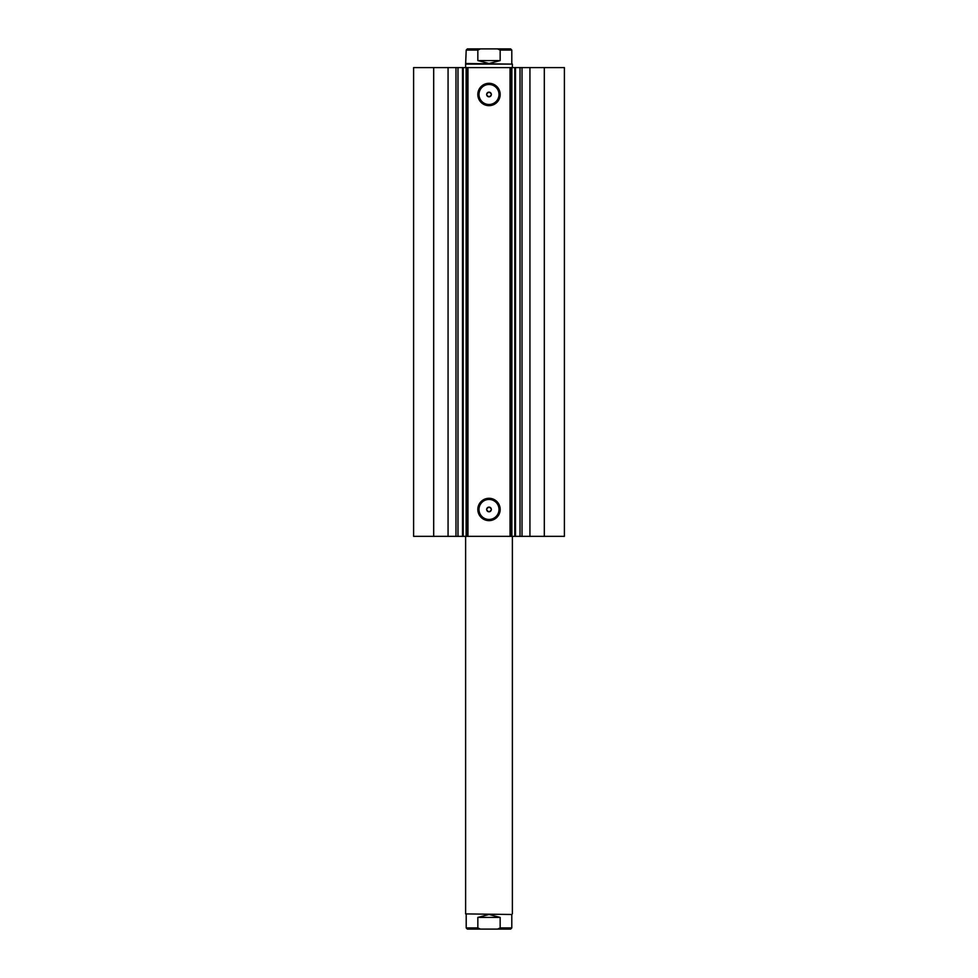 <?xml version="1.0" encoding="UTF-8"?>
<svg xmlns="http://www.w3.org/2000/svg" width="978" height="978" viewBox="0 0 978 978"><rect width="100%" height="100%" fill="white"/><g stroke="black" fill="none" stroke-linecap="round" stroke-linejoin="round"><path stroke-width="1.47" d="M465.626 536.347L465.626 913.904L511.8 914.491L511.8 927.926L500.161 927.926L497.533 929.1L510.626 929.1L467.374 929.1L480.467 929.1L477.839 927.926L466.2 927.926L467.374 929.1M465.626 913.904L511.8 914.491M500.577 48.9L477.423 48.9M466.2 63.509L512.374 64.096L465.626 64.096L466.2 50.074L467.374 48.9L480.467 48.9L477.839 50.074L466.2 50.074M511.8 63.509L511.8 50.074L500.161 50.074L500.161 60.587L489 63.509L477.839 60.587L477.839 50.074M500.161 50.074L497.533 48.9L480.467 48.9M500.161 60.587L477.839 60.587M497.533 48.9L510.626 48.9L511.8 50.074M500.161 927.926L500.161 917.413L489 914.491L477.839 917.413L477.839 927.926M500.161 917.413L477.839 917.413M497.533 929.1L480.467 929.1M448.071 536.347L448.071 67.604L433.682 67.604L433.682 536.347L462.508 536.347L462.508 67.604L467.961 67.604L467.961 536.347L466.115 536.347L466.115 67.604M457.985 536.347L457.985 67.604L462.508 67.604M515.382 536.347L564.392 536.347L564.392 67.604L515.382 67.604M489 105.661A11.174 11.174 0 0 1 477.826 94.487A11.174 11.174 0 0 1 489 83.313A11.174 11.174 0 0 1 500.174 94.487A11.174 11.174 0 0 1 489 105.661M489 84.487A10 10 0 0 0 479 94.487A10 10 0 0 0 489 104.487A10 10 0 0 0 499 94.487A10 10 0 0 0 489 84.487M489 520.626A11.174 11.174 0 0 1 477.826 509.452A11.174 11.174 0 0 1 489 498.291A11.174 11.174 0 0 1 500.174 509.452A11.174 11.174 0 0 1 489 520.626M489 499.452A10 10 0 0 0 479 509.452A10 10 0 0 0 489 519.452A10 10 0 0 0 499 509.452A10 10 0 0 0 489 499.452M489 507.117A2.335 2.335 0 0 0 486.665 509.452A2.335 2.335 0 0 0 489 511.8C492.02 510.235 492.02 508.682 489 507.117C485.98 508.67 485.98 510.235 489 511.8A2.335 2.335 0 0 0 491.335 509.452A2.335 2.335 0 0 0 489 507.117M489 92.152A2.335 2.335 0 0 0 486.665 94.487A2.335 2.335 0 0 0 489 96.822C492.02 95.269 492.02 93.705 489 92.152C485.98 93.705 485.98 95.269 489 96.822A2.335 2.335 0 0 0 491.335 94.487A2.335 2.335 0 0 0 489 92.152M514.807 536.347L514.807 67.604L515.492 67.604L515.492 536.347L467.961 536.347M463.193 67.604L463.193 536.347L466.115 536.347M463.193 536.347L462.508 536.347M433.682 536.347L413.608 536.347L413.608 67.604L413.608 536.347L413.608 67.604L433.682 67.604M448.071 67.604L457.985 67.604M510.039 536.347L510.039 67.604L467.961 67.604M510.039 67.604L511.885 67.604L511.885 536.347M514.807 67.604L511.885 67.604M544.318 536.347L544.318 67.604M511.213 67.604L511.213 536.347M466.787 536.347L466.787 67.604M520.015 536.347L520.015 67.604M529.929 536.347L529.929 67.604M522.02 536.347L522.02 67.604M455.98 536.347L455.98 67.604M512.374 536.347L512.374 913.904M465.626 67.604L465.626 64.096M512.374 67.604L512.374 64.096M466.2 914.491L466.2 927.926M511.8 927.926L510.626 929.1"/></g></svg>
